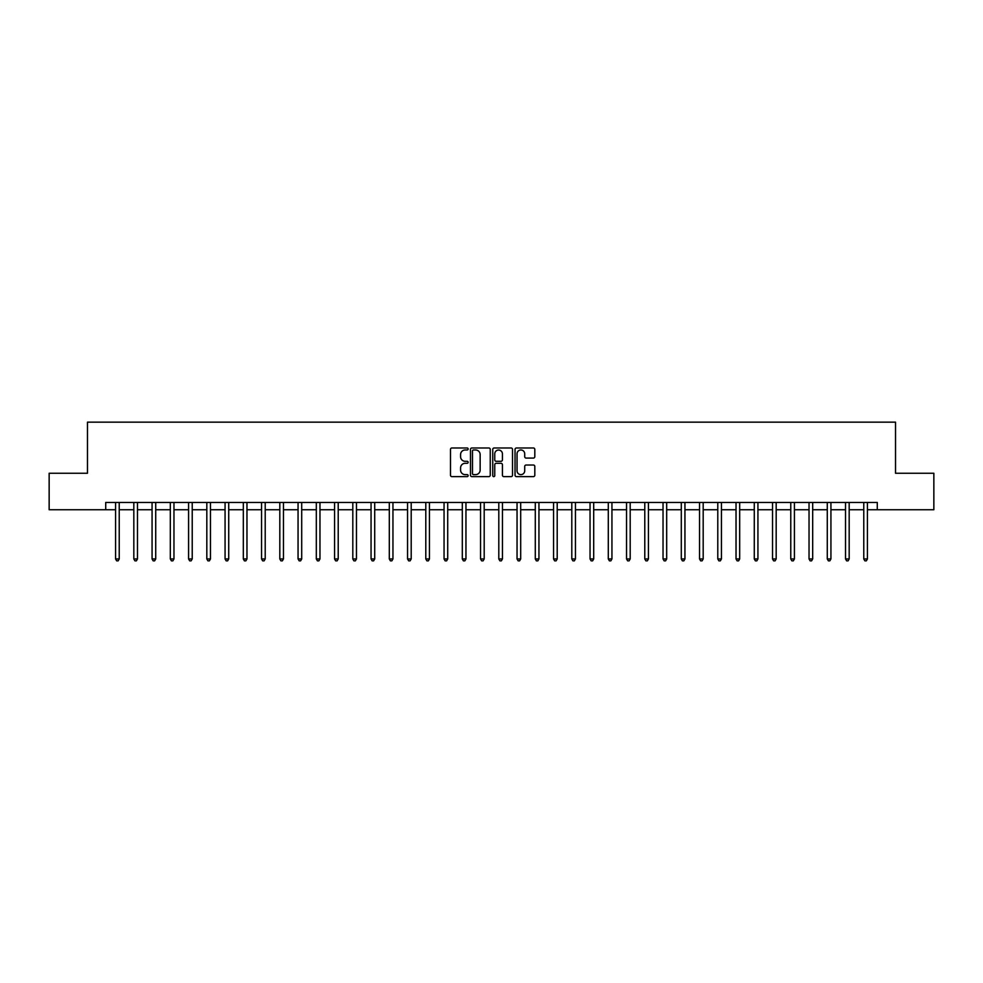 <?xml version="1.0" encoding="UTF-8"?>
<svg xmlns="http://www.w3.org/2000/svg" width="983" height="983" viewBox="0 0 983 983"><rect width="100%" height="100%" fill="white"/><g stroke="black" fill="none" stroke-linecap="round" stroke-linejoin="round"><path stroke-width="1.47" d="M468.141 448.973A1.008 1.008 0 0 0 467.134 447.978L451.91 447.978A1.438 1.438 0 0 0 450.484 449.403L450.484 475.194A1.438 1.438 0 0 0 451.91 476.632L467.134 476.632A1.008 1.008 0 0 0 468.141 475.625A1.008 1.008 0 0 0 467.134 474.629L465.168 474.629A4.583 4.583 0 0 1 460.585 470.046L460.585 467.896A4.583 4.583 0 0 1 465.168 463.3L467.134 463.3A1.008 1.008 0 0 0 468.141 462.305A1.008 1.008 0 0 0 467.134 461.297L465.168 461.297A4.583 4.583 0 0 1 460.585 456.714L460.585 454.564A4.583 4.583 0 0 1 465.168 449.981L467.134 449.981A1.008 1.008 0 0 0 468.141 448.973M533.376 458.078A1.438 1.438 0 0 0 534.813 456.64L534.813 449.403A1.438 1.438 0 0 0 533.376 447.978L516.468 447.978A1.438 1.438 0 0 0 515.043 449.403L515.043 475.194A1.438 1.438 0 0 0 516.468 476.632L533.376 476.632A1.438 1.438 0 0 0 534.813 475.194L534.813 466.458A1.438 1.438 0 0 0 533.376 465.02L526.138 465.02A1.438 1.438 0 0 0 524.713 466.458L524.713 470.796A3.834 3.834 0 0 1 520.879 474.629A3.834 3.834 0 0 1 517.046 470.796L517.046 453.814A3.834 3.834 0 0 1 520.879 449.981A3.834 3.834 0 0 1 524.713 453.814L524.713 456.64A1.438 1.438 0 0 0 526.138 458.078L533.376 458.078M105.722 509.747L49.15 509.747L49.15 473.253L87.475 473.253L87.475 422.149L895.525 422.149L895.525 473.253L933.85 473.253L933.85 509.747L877.278 509.747L877.278 502.448L105.722 502.448L105.722 509.747L115.576 509.747M490.247 449.403A1.438 1.438 0 0 0 488.809 447.978L471.901 447.978A1.438 1.438 0 0 0 470.476 449.403L470.476 475.194A1.438 1.438 0 0 0 471.901 476.632L488.809 476.632A1.438 1.438 0 0 0 490.247 475.194L490.247 449.403M494.191 447.978L511.099 447.978A1.438 1.438 0 0 1 512.524 449.403L512.524 475.194A1.438 1.438 0 0 1 511.099 476.632L503.861 476.632A1.438 1.438 0 0 1 502.424 475.194L502.424 464.738A1.438 1.438 0 0 0 500.998 463.3L496.194 463.3A1.438 1.438 0 0 0 494.756 464.738L494.756 475.625A1.008 1.008 0 0 1 493.761 476.632A1.008 1.008 0 0 1 492.753 475.625L492.753 449.403A1.438 1.438 0 0 1 494.191 447.978M119.226 509.747L133.823 509.747M137.473 509.747L152.07 509.747M155.719 509.747L170.317 509.747M173.966 509.747L188.576 509.747M192.226 509.747L206.823 509.747M210.473 509.747L225.07 509.747M228.72 509.747L243.317 509.747M246.966 509.747L261.564 509.747M265.213 509.747L279.811 509.747M283.46 509.747L298.058 509.747M301.707 509.747L316.317 509.747M319.966 509.747L334.564 509.747M338.213 509.747L352.811 509.747M356.46 509.747L371.058 509.747M374.707 509.747L389.305 509.747M392.954 509.747L407.552 509.747M411.201 509.747L425.799 509.747M429.448 509.747L444.058 509.747M447.707 509.747L462.305 509.747M465.954 509.747L480.552 509.747M484.201 509.747L498.799 509.747M502.448 509.747L517.046 509.747M520.695 509.747L535.293 509.747M538.942 509.747L553.552 509.747M557.201 509.747L571.799 509.747M575.448 509.747L590.046 509.747M593.695 509.747L608.293 509.747M611.942 509.747L626.54 509.747M630.189 509.747L644.787 509.747M648.436 509.747L663.034 509.747M666.683 509.747L681.293 509.747M684.942 509.747L699.54 509.747M703.189 509.747L717.787 509.747M721.436 509.747L736.034 509.747M739.683 509.747L754.28 509.747M757.93 509.747L772.527 509.747M776.177 509.747L790.774 509.747M794.424 509.747L809.034 509.747M812.683 509.747L827.281 509.747M830.93 509.747L845.527 509.747M849.177 509.747L863.774 509.747M867.424 509.747L877.278 509.747M473.474 449.981A1.008 1.008 0 0 0 472.479 450.976L472.479 473.622A1.008 1.008 0 0 0 473.474 474.629L475.563 474.629A4.583 4.583 0 0 0 480.146 470.046L480.146 454.564A4.583 4.583 0 0 0 475.563 449.981L473.474 449.981M502.424 453.888A3.834 3.834 0 0 0 498.59 450.054A3.834 3.834 0 0 0 494.756 453.888L494.756 459.872A1.438 1.438 0 0 0 496.194 461.297L500.998 461.297A1.438 1.438 0 0 0 502.424 459.872L502.424 453.888M119.41 502.448L119.336 502.632A1.462 1.462 90.1 0 0 119.226 503.173L119.226 558.946L115.576 558.946L115.576 503.173A1.462 1.462 90.1 0 0 115.466 502.632L115.392 502.448M119.226 558.946L118.132 560.851L116.67 560.851L115.576 558.946M137.657 502.448L137.583 502.632A1.462 1.462 90.3 0 0 137.473 503.173L137.473 558.946L133.823 558.946L133.823 503.173A1.462 1.462 90.3 0 0 133.713 502.632L133.639 502.448M137.473 558.946L136.379 560.851L134.917 560.851L133.823 558.946M155.904 502.448L155.83 502.632A1.462 1.462 90.3 0 0 155.719 503.173L155.719 558.946L152.07 558.946L152.07 503.173A1.462 1.462 90.3 0 0 151.972 502.632L151.898 502.448M155.719 558.946L154.626 560.851L153.164 560.851L152.07 558.946M174.151 502.448L174.077 502.632A1.462 1.462 90.3 0 0 173.966 503.173L173.966 558.946L170.317 558.946L170.317 503.173A1.462 1.462 90.3 0 0 170.219 502.632L170.145 502.448M173.966 558.946L172.873 560.851L171.411 560.851L170.317 558.946M192.398 502.448L192.324 502.632A1.462 1.462 90.3 0 0 192.226 503.173L192.226 558.946L188.576 558.946L188.576 503.173A1.462 1.462 90.3 0 0 188.466 502.632L188.392 502.448M192.226 558.946L191.12 560.851L189.67 560.851L188.576 558.946M210.645 502.448L210.571 502.632A1.462 1.462 90.3 0 0 210.473 503.173L210.473 558.946L206.823 558.946L206.823 503.173A1.462 1.462 90.3 0 0 206.713 502.632L206.639 502.448M210.473 558.946L209.379 560.851L207.917 560.851L206.823 558.946M228.904 502.448L228.818 502.632A1.462 1.462 90.3 0 0 228.72 503.173L228.72 558.946L225.07 558.946L225.07 503.173A1.462 1.462 90.3 0 0 224.96 502.632L224.886 502.448M228.72 558.946L227.626 560.851L226.164 560.851L225.07 558.946M247.151 502.448L247.077 502.632A1.462 1.462 90.3 0 0 246.966 503.173L246.966 558.946L243.317 558.946L243.317 503.173A1.462 1.462 90.3 0 0 243.206 502.632L243.133 502.448M246.966 558.946L245.873 560.851L244.411 560.851L243.317 558.946M265.398 502.448L265.324 502.632A1.462 1.462 90.3 0 0 265.213 503.173L265.213 558.946L261.564 558.946L261.564 503.173A1.462 1.462 90.3 0 0 261.466 502.632L261.38 502.448M265.213 558.946L264.12 560.851L262.658 560.851L261.564 558.946M283.645 502.448L283.571 502.632A1.462 1.462 90.3 0 0 283.46 503.173L283.46 558.946L279.811 558.946L279.811 503.173A1.462 1.462 90.3 0 0 279.713 502.632L279.639 502.448M283.46 558.946L282.367 560.851L280.905 560.851L279.811 558.946M301.892 502.448L301.818 502.632A1.462 1.462 90.3 0 0 301.707 503.173L301.707 558.946L298.058 558.946L298.058 503.173A1.462 1.462 90.3 0 0 297.96 502.632L297.886 502.448M301.707 558.946L300.614 560.851L299.164 560.851L298.058 558.946M320.139 502.448L320.065 502.632A1.462 1.462 90.3 0 0 319.966 503.173L319.966 558.946L316.317 558.946L316.317 503.173A1.462 1.462 90.3 0 0 316.207 502.632L316.133 502.448M319.966 558.946L318.861 560.851L317.411 560.851L316.317 558.946M338.385 502.448L338.312 502.632A1.462 1.462 90.3 0 0 338.213 503.173L338.213 558.946L334.564 558.946L334.564 503.173A1.462 1.462 90.3 0 0 334.453 502.632L334.38 502.448M338.213 558.946L337.12 560.851L335.658 560.851L334.564 558.946M356.645 502.448L356.559 502.632A1.462 1.462 90.3 0 0 356.46 503.173L356.46 558.946L352.811 558.946L352.811 503.173A1.462 1.462 90.3 0 0 352.7 502.632L352.627 502.448M356.46 558.946L355.367 560.851L353.905 560.851L352.811 558.946M374.892 502.448L374.818 502.632A1.462 1.462 90.3 0 0 374.707 503.173L374.707 558.946L371.058 558.946L371.058 503.173A1.462 1.462 90.3 0 0 370.947 502.632L370.874 502.448M374.707 558.946L373.614 560.851L372.152 560.851L371.058 558.946M393.139 502.448L393.065 502.632A1.462 1.462 90.3 0 0 392.954 503.173L392.954 558.946L389.305 558.946L389.305 503.173A1.462 1.462 90.3 0 0 389.207 502.632L389.133 502.448M392.954 558.946L391.861 560.851L390.398 560.851L389.305 558.946M411.386 502.448L411.312 502.632A1.462 1.462 90.3 0 0 411.201 503.173L411.201 558.946L407.552 558.946L407.552 503.173A1.462 1.462 90.3 0 0 407.454 502.632L407.38 502.448M411.201 558.946L410.108 560.851L408.645 560.851L407.552 558.946M429.632 502.448L429.559 502.632A1.462 1.462 90.3 0 0 429.448 503.173L429.448 558.946L425.799 558.946L425.799 503.173A1.462 1.462 90.3 0 0 425.7 502.632L425.627 502.448M429.448 558.946L428.355 560.851L426.905 560.851L425.799 558.946M447.879 502.448L447.806 502.632A1.462 1.462 90.3 0 0 447.707 503.173L447.707 558.946L444.058 558.946L444.058 503.173A1.462 1.462 90.3 0 0 443.947 502.632L443.874 502.448M447.707 558.946L446.614 560.851L445.152 560.851L444.058 558.946M466.126 502.448L466.053 502.632A1.462 1.462 90.3 0 0 465.954 503.173L465.954 558.946L462.305 558.946L462.305 503.173A1.462 1.462 90.3 0 0 462.194 502.632L462.121 502.448M465.954 558.946L464.861 560.851L463.398 560.851L462.305 558.946M484.386 502.448L484.312 502.632A1.462 1.462 90.3 0 0 484.201 503.173L484.201 558.946L480.552 558.946L480.552 503.173A1.462 1.462 90.3 0 0 480.441 502.632L480.368 502.448M484.201 558.946L483.108 560.851L481.645 560.851L480.552 558.946M502.632 502.448L502.559 502.632A1.462 1.462 90.3 0 0 502.448 503.173L502.448 558.946L498.799 558.946L498.799 503.173A1.462 1.462 90.3 0 0 498.688 502.632L498.614 502.448M502.448 558.946L501.355 560.851L499.892 560.851L498.799 558.946M520.879 502.448L520.806 502.632A1.462 1.462 90.3 0 0 520.695 503.173L520.695 558.946L517.046 558.946L517.046 503.173A1.462 1.462 90.3 0 0 516.947 502.632L516.874 502.448M520.695 558.946L519.602 560.851L518.139 560.851L517.046 558.946M539.126 502.448L539.053 502.632A1.462 1.462 90.3 0 0 538.942 503.173L538.942 558.946L535.293 558.946L535.293 503.173A1.462 1.462 90.3 0 0 535.194 502.632L535.121 502.448M538.942 558.946L537.848 560.851L536.386 560.851L535.293 558.946M557.373 502.448L557.3 502.632A1.462 1.462 90.3 0 0 557.201 503.173L557.201 558.946L553.552 558.946L553.552 503.173A1.462 1.462 90.3 0 0 553.441 502.632L553.368 502.448M557.201 558.946L556.095 560.851L554.645 560.851L553.552 558.946M575.62 502.448L575.546 502.632A1.462 1.462 90.3 0 0 575.448 503.173L575.448 558.946L571.799 558.946L571.799 503.173A1.462 1.462 90.3 0 0 571.688 502.632L571.615 502.448M575.448 558.946L574.355 560.851L572.892 560.851L571.799 558.946M593.867 502.448L593.793 502.632A1.462 1.462 90.3 0 0 593.695 503.173L593.695 558.946L590.046 558.946L590.046 503.173A1.462 1.462 90.3 0 0 589.935 502.632L589.861 502.448M593.695 558.946L592.602 560.851L591.139 560.851L590.046 558.946M612.126 502.448L612.053 502.632A1.462 1.462 90.3 0 0 611.942 503.173L611.942 558.946L608.293 558.946L608.293 503.173A1.462 1.462 90.3 0 0 608.182 502.632L608.108 502.448M611.942 558.946L610.848 560.851L609.386 560.851L608.293 558.946M630.373 502.448L630.3 502.632A1.462 1.462 90.3 0 0 630.189 503.173L630.189 558.946L626.54 558.946L626.54 503.173A1.462 1.462 90.3 0 0 626.441 502.632L626.355 502.448M630.189 558.946L629.095 560.851L627.633 560.851L626.54 558.946M648.62 502.448L648.547 502.632A1.462 1.462 90.3 0 0 648.436 503.173L648.436 558.946L644.787 558.946L644.787 503.173A1.462 1.462 90.3 0 0 644.688 502.632L644.615 502.448M648.436 558.946L647.342 560.851L645.88 560.851L644.787 558.946M666.867 502.448L666.793 502.632A1.462 1.462 90.3 0 0 666.683 503.173L666.683 558.946L663.034 558.946L663.034 503.173A1.462 1.462 90.3 0 0 662.935 502.632L662.861 502.448M666.683 558.946L665.589 560.851L664.139 560.851L663.034 558.946M685.114 502.448L685.04 502.632A1.462 1.462 90.3 0 0 684.942 503.173L684.942 558.946L681.293 558.946L681.293 503.173A1.462 1.462 90.3 0 0 681.182 502.632L681.108 502.448M684.942 558.946L683.836 560.851L682.386 560.851L681.293 558.946M703.361 502.448L703.287 502.632A1.462 1.462 90.3 0 0 703.189 503.173L703.189 558.946L699.54 558.946L699.54 503.173A1.462 1.462 90.3 0 0 699.429 502.632L699.355 502.448M703.189 558.946L702.095 560.851L700.633 560.851L699.54 558.946M721.62 502.448L721.534 502.632A1.462 1.462 90.3 0 0 721.436 503.173L721.436 558.946L717.787 558.946L717.787 503.173A1.462 1.462 90.3 0 0 717.676 502.632L717.602 502.448M721.436 558.946L720.342 560.851L718.88 560.851L717.787 558.946M739.867 502.448L739.794 502.632A1.462 1.462 90.3 0 0 739.683 503.173L739.683 558.946L736.034 558.946L736.034 503.173A1.462 1.462 90.3 0 0 735.923 502.632L735.849 502.448M739.683 558.946L738.589 560.851L737.127 560.851L736.034 558.946M758.114 502.448L758.04 502.632A1.462 1.462 90.3 0 0 757.93 503.173L757.93 558.946L754.28 558.946L754.28 503.173A1.462 1.462 90.3 0 0 754.182 502.632L754.096 502.448M757.93 558.946L756.836 560.851L755.374 560.851L754.28 558.946M776.361 502.448L776.287 502.632A1.462 1.462 90.3 0 0 776.177 503.173L776.177 558.946L772.527 558.946L772.527 503.173A1.462 1.462 90.3 0 0 772.429 502.632L772.355 502.448M776.177 558.946L775.083 560.851L773.621 560.851L772.527 558.946M794.608 502.448L794.534 502.632A1.462 1.462 90.3 0 0 794.424 503.173L794.424 558.946L790.774 558.946L790.774 503.173A1.462 1.462 90.3 0 0 790.676 502.632L790.602 502.448M794.424 558.946L793.33 560.851L791.88 560.851L790.774 558.946M812.855 502.448L812.781 502.632A1.462 1.462 90.3 0 0 812.683 503.173L812.683 558.946L809.034 558.946L809.034 503.173A1.462 1.462 90.3 0 0 808.923 502.632L808.849 502.448M812.683 558.946L811.589 560.851L810.127 560.851L809.034 558.946M831.102 502.448L831.028 502.632A1.462 1.462 90.3 0 0 830.93 503.173L830.93 558.946L827.281 558.946L827.281 503.173A1.462 1.462 90.3 0 0 827.17 502.632L827.096 502.448M830.93 558.946L829.836 560.851L828.374 560.851L827.281 558.946M849.361 502.448L849.287 502.632A1.462 1.462 90.3 0 0 849.177 503.173L849.177 558.946L845.527 558.946L845.527 503.173A1.462 1.462 90.3 0 0 845.417 502.632L845.343 502.448M849.177 558.946L848.083 560.851L846.621 560.851L845.527 558.946M867.608 502.448L867.534 502.632A1.462 1.462 90.3 0 0 867.424 503.173L867.424 558.946L863.774 558.946L863.774 503.173A1.462 1.462 90.3 0 0 863.664 502.632L863.59 502.448M867.424 558.946L866.33 560.851L864.868 560.851L863.774 558.946"/></g></svg>
